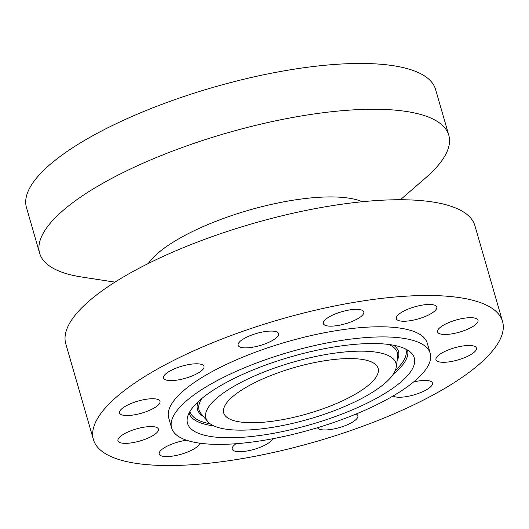 <?xml version="1.0" encoding="UTF-8"?>
<svg xmlns="http://www.w3.org/2000/svg" width="529" height="529" viewBox="0 0 529 529"><rect width="100%" height="100%" fill="white"/><g stroke="black" fill="none" stroke-linecap="round" stroke-linejoin="round"><path stroke-width="0.79" d="M393.06 395.996A21.048 6.295 163.9 0 0 417.573 393.741A21.048 6.295 163.9 0 0 432.444 383.003A21.048 6.295 163.9 0 0 413.572 381.978M359.449 301.484A212.916 63.672 163.9 0 0 93.421 439.559A212.916 63.672 163.9 0 0 236.523 459.549A212.916 63.672 163.9 0 0 502.55 321.473A212.916 63.672 163.9 0 0 359.449 301.484M430.209 353.332L427.287 343.195A134.578 40.244 163.9 0 0 336.834 330.565A134.578 40.244 163.9 0 0 168.685 417.837L171.614 427.974A134.578 40.244 163.9 0 0 262.06 440.604A134.578 40.244 163.9 0 0 430.209 353.332A134.578 40.244 163.9 0 0 339.763 340.696A134.578 40.244 163.9 0 0 171.614 427.974M470.625 354.721A21.048 6.295 163.9 0 0 476.424 348.056A21.048 6.295 163.9 0 0 463.106 345.953A21.048 6.295 163.9 0 0 441.775 353.068A21.048 6.295 163.9 0 0 435.975 359.733A21.048 6.295 163.9 0 0 449.293 361.836A21.048 6.295 163.9 0 0 470.625 354.721M477.423 322.617A21.048 6.295 163.9 0 0 478.011 320.243A21.048 6.295 163.9 0 0 459.522 319.126A21.048 6.295 163.9 0 0 438.157 329.541A21.048 6.295 163.9 0 0 437.562 331.914A21.048 6.295 163.9 0 0 456.058 333.032A21.048 6.295 163.9 0 0 477.423 322.617M436.141 306.02A21.048 6.295 163.9 0 0 412.99 307.356A21.048 6.295 163.9 0 0 396.333 318.689A21.048 6.295 163.9 0 0 396.975 319.681A21.048 6.295 163.9 0 0 420.119 318.346A21.048 6.295 163.9 0 0 436.782 307.012A21.048 6.295 163.9 0 0 436.141 306.02M357.835 309.386A21.048 6.295 163.9 0 0 334.936 314.087A21.048 6.295 163.9 0 0 323.331 323.589A21.048 6.295 163.9 0 0 329.269 326.115A21.048 6.295 163.9 0 0 352.169 321.414A21.048 6.295 163.9 0 0 363.78 311.918A21.048 6.295 163.9 0 0 357.835 309.386M263.495 331.815A21.048 6.295 163.9 0 0 238.116 345.311A21.048 6.295 163.9 0 0 253.186 347.13A21.048 6.295 163.9 0 0 278.565 333.634A21.048 6.295 163.9 0 0 263.495 331.815M178.399 367.291A21.048 6.295 163.9 0 0 163.527 378.03A21.048 6.295 163.9 0 0 189.104 377.091A21.048 6.295 163.9 0 0 203.976 366.352A21.048 6.295 163.9 0 0 178.399 367.291M125.347 406.312A21.048 6.295 163.9 0 0 119.547 412.977A21.048 6.295 163.9 0 0 132.865 415.08A21.048 6.295 163.9 0 0 154.197 407.971A21.048 6.295 163.9 0 0 159.996 401.299A21.048 6.295 163.9 0 0 146.678 399.197A21.048 6.295 163.9 0 0 125.347 406.312M118.549 438.415A21.048 6.295 163.9 0 0 117.96 440.789A21.048 6.295 163.9 0 0 136.456 441.907A21.048 6.295 163.9 0 0 157.821 431.492A21.048 6.295 163.9 0 0 158.409 429.118A21.048 6.295 163.9 0 0 139.914 428.001A21.048 6.295 163.9 0 0 118.549 438.415M186.539 440.214A21.048 6.295 163.9 0 0 159.189 454.021A21.048 6.295 163.9 0 0 159.837 455.013A21.048 6.295 163.9 0 0 181.672 454.08A21.048 6.295 163.9 0 0 199.697 443.176M236 443.725A21.048 6.295 163.9 0 0 232.191 449.114A21.048 6.295 163.9 0 0 238.136 451.647A21.048 6.295 163.9 0 0 259.144 447.686A21.048 6.295 163.9 0 0 272.587 438.766M317.526 427.71A21.048 6.295 163.9 0 0 332.476 429.217A21.048 6.295 163.9 0 0 357.855 415.721A21.048 6.295 163.9 0 0 356.09 414.028M502.55 321.473L474.91 225.711A212.916 63.672 163.9 0 0 331.809 205.728A212.916 63.672 163.9 0 0 65.781 343.804L93.421 439.559M266.847 434.454A118.013 35.291 163.9 0 0 411.985 353.709A118.013 35.291 163.9 0 0 334.983 346.845A118.013 35.291 163.9 0 0 187.233 418.578A118.013 35.291 163.9 0 0 266.847 434.454M329.468 353.934A98.923 29.584 163.9 0 0 207.804 421.62A98.923 29.584 163.9 0 0 272.356 427.372A98.923 29.584 163.9 0 0 396.201 367.245A98.923 29.584 163.9 0 0 329.468 353.934M277.718 420.476A80.342 24.023 163.9 0 0 378.103 368.369A80.342 24.023 163.9 0 0 324.105 360.831A80.342 24.023 163.9 0 0 223.721 412.931A80.342 24.023 163.9 0 0 277.718 420.476M400.42 199.737L425.62 177.889A212.916 63.672 163.9 0 0 448.79 135.226L435.579 89.441A212.916 63.672 163.9 0 0 292.477 69.451A212.916 63.672 163.9 0 0 26.45 207.527L39.668 253.318A212.916 63.672 163.9 0 0 82.008 277.064L114.972 282.129M448.79 135.226A212.916 63.672 163.9 0 0 305.696 115.243A212.916 63.672 163.9 0 0 39.668 253.318M362.325 201.734A118.509 35.436 163.9 0 0 292.868 200.253A118.509 35.436 163.9 0 0 148.272 263.515M189.045 413.109A113.709 34.001 163.9 0 0 213.815 425.891M189.997 411.39A112.32 33.585 163.9 0 0 210.218 423.822M395.335 370.393A112.32 33.585 163.9 0 0 405.816 349.1M397.134 360.639A104.616 31.284 163.9 0 0 393.629 345.245M198.263 401.637A104.616 31.284 163.9 0 0 203.493 416.528M201.873 398.463A103.221 30.867 163.9 0 0 201.073 413.678L207.804 421.62M396.201 367.245L397.663 356.936A103.221 30.867 163.9 0 0 388.881 344.485M393.384 374.056A113.709 34.001 163.9 0 0 407.542 350.046"/></g></svg>
